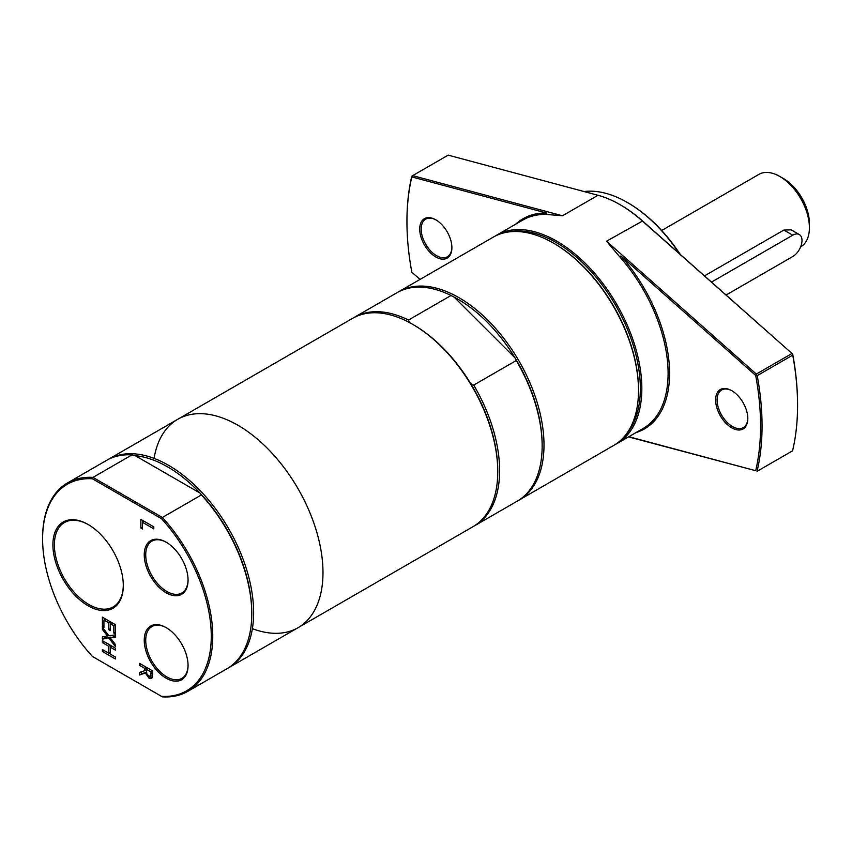 <?xml version="1.0" encoding="UTF-8"?>
<svg xmlns="http://www.w3.org/2000/svg" width="852" height="852" viewBox="0 0 852 852"><rect width="100%" height="100%" fill="white"/><g stroke="black" fill="none" stroke-linecap="round" stroke-linejoin="round"><path stroke-width="1.28" d="M92.399 478.771L161.475 518.655A119.269 68.863 60 0 1 211.275 636.252A119.269 68.863 60 0 1 161.475 696.34L92.399 656.455A119.269 68.863 60 0 1 42.6 538.869A119.269 68.863 60 0 1 92.399 478.771L92.974 477.397A120.313 69.47 -120 0 0 67.521 482.935A120.313 69.47 -120 0 0 42.6 538.017L42.6 538.869M92.399 656.455L92.974 656.796M161.475 518.655L162.381 517.473L92.974 477.397L132.007 454.872A120.313 69.47 -120 0 0 106.543 460.399L67.521 482.935M161.475 696.34L162.381 696.861A120.313 69.47 -120 0 0 187.834 691.334A120.313 69.47 -120 0 0 162.381 517.473L201.402 494.937L199.996 493.052A119.014 68.714 -120 0 0 135.255 455.682L199.996 493.052A119.014 68.714 -120 0 1 251.777 612.652L251.777 613.717A120.313 69.47 -120 0 0 201.402 494.937M88.097 605.783A49.778 28.734 -120 0 0 123.295 585.452A49.778 28.734 -120 0 0 88.097 524.491A49.778 28.734 -120 0 0 52.899 544.811A49.778 28.734 -120 0 0 88.097 605.783M166.151 592.779A30.981 17.892 -120 0 0 188.058 580.127A30.981 17.892 -120 0 0 166.151 542.192A30.981 17.892 -120 0 0 144.244 554.833A30.981 17.892 -120 0 0 166.151 592.779M115.35 637.179L110.281 637.818L115.35 644.378L115.35 646.519L108.971 638.159L102.41 639.043L102.41 636.763L107.565 636.114L102.41 629.426L102.41 627.285L108.886 635.784L115.35 634.9L115.35 637.179M108.747 622.823L103.933 620.054L103.933 627.413L102.41 626.529L102.41 617.178L115.35 624.654L115.35 634.005L113.817 633.121L113.817 625.751L110.27 623.707L110.27 630.576L108.747 629.692L108.747 622.823L110.462 621.832M142.39 522.255L142.39 528.932L140.857 528.048L140.857 519.39L153.807 526.866L153.807 528.847L142.39 522.255L144.116 521.264M151.901 678.16L149.068 678.224L145.277 672.931L139.643 674.997L139.643 672.409L144.787 670.662L144.787 668.383L139.643 665.412L139.643 663.42L152.583 670.897L152.583 674.752L151.454 678.543M110.27 647.169L110.27 654.059L115.35 656.988L115.35 658.969L102.41 651.503L102.41 649.512L108.747 653.175L108.747 646.285L102.41 642.632L102.41 640.64L115.35 648.116L115.35 650.108L110.27 647.169L111.995 646.178M166.151 678.203A30.981 17.892 -120 0 0 188.058 665.561A30.981 17.892 -120 0 0 166.151 627.615A30.981 17.892 -120 0 0 144.244 640.257A30.981 17.892 -120 0 0 166.151 678.203M123.295 585.026A48.734 28.137 60 0 1 113.199 606.912A48.734 28.137 60 0 1 88.842 604.494A48.734 28.137 60 0 1 56.999 561.553A48.734 28.137 60 0 1 64.475 522.51A48.734 28.137 60 0 1 88.47 524.704M188.047 665.124A29.937 17.285 60 0 1 181.849 678.405A29.937 17.285 60 0 1 166.885 676.925A29.937 17.285 60 0 1 147.332 650.545A29.937 17.285 60 0 1 151.922 626.561A29.937 17.285 60 0 1 166.523 627.828M188.047 579.701A29.937 17.285 60 0 1 181.849 592.981A29.937 17.285 60 0 1 166.885 591.501A29.937 17.285 60 0 1 147.332 565.121A29.937 17.285 60 0 1 151.922 541.126A29.937 17.285 60 0 1 166.523 542.404M110.27 653.91L108.875 653.101M110.59 646.987L110.59 645.369M104.125 650.502L102.41 651.503M110.27 652.281L108.747 653.175M110.462 645.294L108.747 646.285M104.125 641.641L102.41 642.632M146.299 672.164L141.485 673.921L141.485 671.781M152.22 677.67L149.867 676.413M146.64 668.98L146.64 667.467M152.007 675.338L152.583 674.944M151.102 672.026L146.225 669.214L146.895 674.049L148.94 676.073L150.655 676.115L151.102 672.026L152.583 671.163M147.95 668.224L146.225 669.214M146.32 672.324L145.277 672.931M141.485 673.921L139.643 674.997M146.225 669.832L144.787 670.662M146.512 667.393L144.787 668.383M141.357 664.422L139.643 665.412M142.39 527.164L140.857 528.048M142.71 522.074L142.71 520.455M104.253 619.862L104.253 618.243M110.59 623.526L110.59 621.907M105.659 619.053L103.933 620.054M103.933 625.645L102.41 626.529M115.35 632.237L113.817 633.121M115.35 624.867L113.817 625.751M111.995 622.716L110.27 623.707M110.27 628.808L108.747 629.692M115.35 636.348L110.281 637.818M103.539 628.765L102.41 629.426M108.662 635.486L107.565 636.114M111.037 637.381L104.253 637.978L102.41 639.043M104.253 637.978L104.253 636.529M110.824 637.094L108.971 638.159M132.007 454.872L135.255 455.682M187.834 691.334L226.856 668.799A120.313 69.47 -120 0 0 251.777 613.717M252.384 628.659A120.313 69.47 -120 0 0 322.983 572.608A120.313 69.47 -120 0 0 245.174 429.802A120.313 69.47 -120 0 0 154.074 458.365M473.755 526.238A120.313 69.47 -120 0 0 474.692 525.716L517.228 501.157A120.313 69.47 -120 0 0 542.149 446.075L542.149 445.01A119.014 68.714 -120 0 0 514.981 357.819L516.248 360.534L473.712 385.093L470.592 383.443A119.014 68.714 -120 0 1 497.76 470.634L497.76 471.699A120.313 69.47 -120 0 1 472.839 526.781L298.062 627.69A120.313 69.47 -120 0 0 322.983 572.608A120.313 69.47 -120 0 0 270.467 451.528A120.313 69.47 -120 0 0 177.749 419.29L108.396 459.334A120.313 69.47 -120 0 0 107.48 459.878M227.772 668.256A120.313 69.47 -120 0 0 228.709 667.734A120.313 69.47 -120 0 0 253.63 612.652A120.313 69.47 -120 0 0 201.104 491.572A120.313 69.47 -120 0 0 108.396 459.334M615.229 444.52A120.313 69.47 -120 0 0 616.912 443.604A120.313 69.47 -120 0 0 641.833 388.523A120.313 69.47 -120 0 0 589.318 267.443A120.313 69.47 -120 0 0 496.599 235.205L522.862 220.04A120.313 69.47 60 0 1 546.121 214.416L546.611 213.043A121.367 70.066 -120 0 0 515.652 224.204M420.004 279.424L411.825 272.171A250.051 144.371 60 0 1 406.947 221.733A250.051 144.371 60 0 1 411.825 176.928L546.611 213.043M435.798 219.805A22.759 13.142 -120 0 0 419.716 229.103A22.759 13.142 -120 0 0 435.798 256.974A22.759 13.142 -120 0 0 451.89 247.676A22.759 13.142 -120 0 0 435.798 219.805L436.543 220.242M411.782 176.183L412.666 175.64L411.825 176.928L411.782 176.183A251.095 144.968 -120 0 0 406.947 220.881L406.947 221.733M562.48 215.78L412.666 175.64L448.173 155.139L597.997 195.278L562.48 215.78L546.121 214.416M642.578 220.998A119.269 68.863 -120 0 0 620.757 205.076L620.011 204.65A120.313 69.47 60 0 1 642.035 220.711L792.69 354.102L642.578 220.998L606.517 241.212L619.915 257.027A120.313 69.47 60 0 1 668.096 373.357A120.313 69.47 60 0 1 643.175 428.439L616.912 443.604M597.997 195.278A120.313 69.47 60 0 1 620.011 204.65M797.568 405.392L797.568 404.54A250.051 144.371 -120 0 0 792.69 354.102L792.733 355.124L791.849 353.559L756.342 374.06L757.226 375.625L792.733 355.124A251.095 144.968 60 0 1 797.568 405.392A251.095 144.968 60 0 1 792.562 450.825L757.055 471.326A251.095 144.968 -120 0 0 757.226 375.625L755.692 375.455L756.342 374.06L606.517 241.212M635.965 432.603A121.367 70.066 -120 0 0 620.916 255.941L619.915 257.027M620.916 255.941L755.692 375.455A250.051 144.371 60 0 1 755.692 470.698L628.851 436.714M731.719 390.653A22.759 13.142 -120 0 0 715.627 399.95A22.759 13.142 -120 0 0 731.719 427.821A22.759 13.142 -120 0 0 747.811 418.524A22.759 13.142 -120 0 0 731.719 390.653L732.464 391.089M755.692 470.698L628.542 436.895M451.89 247.24A21.705 12.535 60 0 1 447.396 256.761A21.705 12.535 60 0 1 425.691 244.226A21.705 12.535 60 0 1 425.691 219.166A21.705 12.535 60 0 1 436.181 220.029M747.811 418.087A21.705 12.535 60 0 1 743.317 427.608A21.705 12.535 60 0 1 721.601 415.073A21.705 12.535 60 0 1 721.601 390.014A21.705 12.535 60 0 1 732.092 390.876M584.057 191.551A117.704 67.958 60 0 1 627.413 202.51A117.704 67.958 60 0 1 679.502 253.726M680.216 254.365A116.66 67.351 -120 0 0 628.148 202.936L627.413 202.51M496.599 235.205A120.313 69.47 -120 0 0 494.959 236.206M508.175 232.01A119.269 68.863 60 0 1 595.25 276.272A119.269 68.863 60 0 1 640.353 388.523A119.269 68.863 60 0 1 625.474 435.17M638.51 390.44L638.51 389.588A119.269 68.863 -120 0 0 554.173 243.512L553.427 243.086A120.313 69.47 60 0 1 638.51 390.44A120.313 69.47 60 0 1 613.589 445.521L519.081 500.092A120.313 69.47 -120 0 0 544.002 445.01A120.313 69.47 -120 0 0 491.476 323.93A120.313 69.47 -120 0 0 398.768 291.693A120.313 69.47 -120 0 0 397.841 292.236M398.768 291.693L493.276 237.133A120.313 69.47 60 0 1 553.427 243.086M518.144 500.614A120.313 69.47 -120 0 0 519.081 500.092M514.981 357.819A119.014 68.714 -120 0 0 454.148 297.135L514.981 357.819M409.759 322.759L408.491 320.043L451.027 295.484L454.148 297.135M470.592 383.443A119.014 68.714 -120 0 0 413.614 324.878L412.688 324.346A120.313 69.47 -120 0 0 352.526 318.382L177.749 419.29A120.313 69.47 -120 0 1 270.467 451.528A120.313 69.47 -120 0 1 322.983 572.608A120.313 69.47 -120 0 1 298.062 627.69L228.709 667.734M542.149 446.075A120.313 69.47 -120 0 0 516.248 360.534M451.027 295.484A120.313 69.47 -120 0 0 396.915 292.758L354.379 317.317A120.313 69.47 -120 0 0 353.463 317.871M474.692 525.716A120.313 69.47 -120 0 0 473.712 385.093M408.491 320.043A120.313 69.47 -120 0 0 354.379 317.317M497.76 471.699A120.313 69.47 -120 0 0 412.688 324.346M704.487 275.888L783.872 230.061L791.167 229.848L799.293 234.534A13.078 7.551 -60 0 1 801.295 245.014A13.078 7.551 -60 0 1 792.754 256.537L726.074 295.037M800.624 246.931L800.731 246.867A41.854 24.165 -120 0 0 809.4 227.708A41.854 24.165 -120 0 0 779.804 176.46A41.854 24.165 -120 0 0 758.887 174.383L661.674 230.509M711.495 282.097L792.754 235.184A13.078 7.551 -60 0 1 799.293 234.534M779.804 176.46L783.51 178.59A36.615 21.14 -120 0 1 809.4 223.437L809.4 227.708M150.921 677.159L149.068 678.224M152.583 673.144L151.102 673.996M792.754 235.184L783.872 230.061"/></g></svg>
